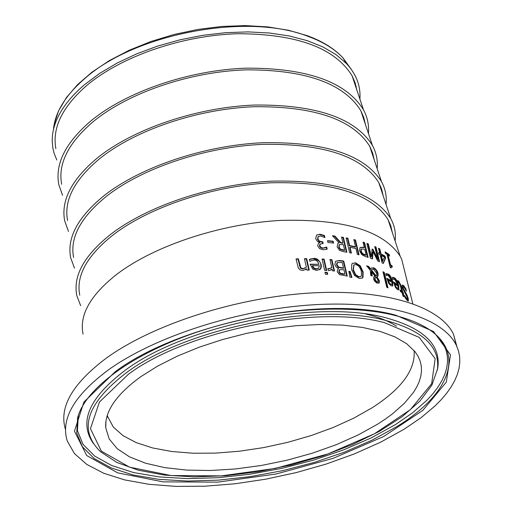 <?xml version="1.0" encoding="UTF-8"?>
<svg xmlns="http://www.w3.org/2000/svg" width="512" height="512" viewBox="0 0 512 512"><rect width="100%" height="100%" fill="white"/><g stroke="black" fill="none" stroke-linecap="round" stroke-linejoin="round"><path stroke-width="0.77" d="M320.102 244.115L319.392 246.086L320.608 247.757L322.656 248.339L326.278 247.315L326.746 249.338M318.298 236.55L317.504 239.194L318.963 241.414L322.381 242.163L322.688 243.507M316.646 235.046L319.552 234.509L324.032 235.757L324.397 237.338M324.429 235.475L324.915 237.587L320.48 235.962L318.259 236.634L317.907 238.906L319.366 241.133L322.784 241.882L323.162 243.539L320.205 244.038L319.795 245.798L321.011 247.475L323.053 248.058L326.675 247.034L327.168 249.158L323.29 249.786L319.718 248.736L317.638 245.894L318.419 243.334L319.821 242.554L317.434 241.466L315.667 238.65L316.614 235.078L319.955 234.227L324.429 235.475L324.032 235.757M318.259 236.634L317.856 236.922M322.784 241.882L322.381 242.163M318.419 243.334L319.853 242.701M326.675 247.034L326.278 247.315M326.554 247.027L326.15 247.309M325.203 247.744L324.806 248.026M405.85 288.813L406.451 291.251L404.051 287.2L403.162 286.752L403.206 288.186L407.213 295.501L408.25 298.592L408.378 301.03L407.251 300.538L405.05 297.677L404.467 295.341L406.771 298.784L407.546 299.142L407.482 297.85L402.342 287.616L402.195 285.082L403.571 285.453L405.85 288.813L405.466 289.293M402.195 285.069L403.149 285.734L405.421 289.101M402.829 286.976L402.79 288.467L404.154 291.514L406.784 295.782L408.045 301.126M405.888 293.088L405.466 293.37M407.213 295.501L406.784 295.782M404.896 297.069L406.349 299.066L407.45 299.206M392.448 277.574L394.458 278.47L396.755 281.542L398.342 285.92L398.515 289.965M393.568 282.534L397.312 285.05L397.722 284.781L394.739 279.424L392.89 279.366L392.39 277.338L394.323 277.792C395.77 278.304 397.248 280.922 398.752 285.645L398.848 289.786L397.446 289.594L395.322 287.181L393.421 281.92L397.722 284.781M394.822 284.006L395.738 286.464L397.126 288.096L398.125 288.064L398.074 286.202L394.822 284.006L394.419 284.275L395.334 286.733L396.723 288.371L397.862 288.326M395.738 286.464L395.334 286.733M397.869 281.03L400.794 286.253L402.304 292.358L403.091 293.632L402.688 293.901L403.277 296.282M402.72 292.083L403.706 294.15L403.104 293.626L403.891 296.8L402.982 296.038L402.189 292.858L400.454 291.475L400.07 289.933L401.811 291.315L399.846 283.808L398.157 282.195L397.741 280.531L398.726 281.056L401.21 285.978L402.72 292.083L402.304 292.358M403.322 292.608L402.906 292.89M401.811 291.315L401.395 291.59L400.25 290.669M385.837 273.901L388.179 274.637L390.707 277.555L392.39 281.926L392.397 286.099M386.925 278.829L391.226 281.126L391.622 280.858L388.39 275.635L387.066 275.373L386.285 275.731L385.786 273.696L387.974 274.003C389.664 274.458 391.27 277.011 392.787 281.651L392.736 285.888L391.123 285.824L388.781 283.533L386.797 278.304L391.622 280.858M388.326 280.32L389.28 282.765L390.816 284.32L391.968 284.192L391.974 282.285L388.326 280.32L387.93 280.589L388.883 283.027L390.419 284.589L391.661 284.493M389.28 282.765L388.883 283.027M371.443 267.981L374.131 267.962L375.731 269.139L377.248 271.213L378.067 273.37L378.093 275.872L377.114 276.973L379.386 280.832L379.213 282.944L376.909 283.11L374.56 281.101L373.696 279.219L373.651 277.325L374.989 276.218L371.43 271.718L372.32 275.987L370.797 275.526L370.31 270.336L366.598 265.818L368.627 266.413L368.243 266.682L370.349 269.306L371.443 267.981L373.203 268L375.776 269.882L377.677 273.638L377.702 276.134L376.89 277.126M367.014 266.317L368.243 266.682M368.627 266.413L370.733 269.043M371.43 271.718L371.04 271.981L371.834 275.84M374.989 276.218L374.074 276.634M377.114 276.973L376.723 277.242L378.995 281.101L378.739 283.315M379.213 282.944L378.822 283.213M376.237 276.013L376.749 275.245L376.685 273.293L373.574 269.216L372.077 269.382L371.616 270.138L376.237 276.013L375.846 276.275L371.232 270.4L371.616 270.138M371.949 269.466L371.232 270.4M375.034 278.003L375.149 279.507L377.062 282.022L377.83 281.958L377.978 280.41L377.363 278.957L375.872 277.171L374.65 278.266L374.758 279.776L376.672 282.285L377.709 282.042M375.27 277.485L374.65 278.266M383.091 272.256L383.827 272.602L387.488 287.603M388.006 287.84L386.758 287.27L382.97 271.75L384.218 272.333L388.006 287.84M384.218 272.333L383.827 272.602M343.725 261.043L347.258 276.115L339.405 274.573L337.19 271.616L337.869 269.018L338.528 268.525L336.128 266.957L334.842 264.48L335.616 261.229L339.59 260.493L343.725 261.043L343.334 261.312L346.784 276.045M335.648 261.203L339.194 260.768L343.334 261.312M338.547 268.595L337.882 269.005M338.662 267.085L343.52 268.045L343.13 268.32L338.266 267.36L338.662 267.085L336.909 264.608L336.512 264.883L338.266 267.36M343.52 268.045L342.221 262.483L337.472 262.522L336.909 264.608M337.472 262.522L336.947 262.899L336.512 264.883M340.333 273.21L344.947 274.144L342.707 274.182L339.936 273.485L340.333 273.21L339.206 271.546L338.81 271.821L339.936 273.485M344.947 274.144L343.917 269.722L339.584 269.69L339.206 271.546M339.27 269.914L338.81 271.821M352.416 263.354L355.238 263.091L359.872 266.048L362.739 272.166L362.611 277.6L362.067 278.246M353.914 264.954L353.056 270.112L355.232 274.867L358.528 277.005L360.64 276.627M356.026 264.544L353.939 264.934L353.446 269.843L355.622 274.598L358.918 276.736L360.973 276.403L361.427 275.789L361.389 271.488L360.493 268.794L358.515 265.907L356.026 264.544M363.002 277.331L362.515 277.926L359.341 278.47L354.566 275.61L351.565 269.51L351.834 264.019L352.352 263.411L355.629 262.822L360.256 265.779L363.13 271.898L363.002 277.331L362.611 277.6M324.096 259.117L326.701 270.47L324.659 270.368L322.061 259.008L324.096 259.117L323.693 259.398L326.227 270.445M322.131 259.315L323.693 259.398M348.928 271.667L349.741 271.795L351.424 277.382M350.138 271.526L351.923 277.459L349.843 277.139L348.87 271.328L350.138 271.526L349.741 271.795M309.363 259.501L313.107 258.758C318.336 259.872 320.883 261.894 320.755 264.806L320.883 267.552L319.565 269.805M309.997 261.408L309.338 259.379L313.517 258.464C316.582 257.875 319.13 259.891 321.158 264.525L321.344 266.906L320.557 268.922L316.749 270.438L312.742 269.126L310.176 264.173L319.014 264.314L310.246 264.461M319.014 264.314C317.51 261.005 315.814 259.616 313.926 260.134L311.405 260.602L309.958 261.446M313.894 267.942L316.518 268.864L318.605 268.243L319.347 265.773L312.64 265.645L313.894 267.942L313.485 268.23L316.102 269.152L318.214 268.518M312.64 265.645L312.224 265.933L313.485 268.23M332.186 269.165L329.12 270.611L328.294 270.502L327.834 268.512L329.037 268.672L331.814 267.558L329.958 259.514L331.904 259.68L334.528 271.014L332.576 270.854L332.186 269.165L331.014 270.118M330.029 259.834L331.507 259.962L334.054 270.976M327.923 268.89L331.002 268.224M331.904 259.68L331.507 259.962M298.381 258.842L300.845 267.885L303.181 268.672L306.368 267.219L304.461 258.701L306.701 258.682L309.261 270.08L307.014 270.106L306.733 268.838L302.982 270.522L300.307 269.978L298.349 268.109L296.045 258.925L298.381 258.842L297.952 259.142L300.416 268.186L302.752 268.973L305.523 267.866M296.109 259.213L297.952 259.142M306.733 268.838L305.658 269.69M306.701 258.682L306.278 258.976L308.774 270.086M304.525 258.995L306.278 258.976M325.018 272.563L326.861 272.653L327.245 274.342M327.725 274.368L325.402 274.253L324.947 272.256L327.264 272.371L327.725 274.368M327.264 272.371L326.861 272.653M379.744 253.267L378.515 248.243L379.763 248.864L380.992 253.888L385.094 256.102L385.6 258.163L383.29 263.482L382.099 262.899L380.128 254.848L378.957 254.285L378.573 252.71L379.744 253.267L378.694 253.222M378.643 248.768L379.373 249.139L380.602 254.157L384.698 256.378L385.203 258.432L383.072 263.373M379.763 248.864L379.373 249.139M380.992 253.888L380.602 254.157M385.094 256.102L384.698 256.378M384.525 257.133L381.376 255.462L380.986 255.731L382.387 261.459L384.525 257.133M385.6 258.163L385.203 258.432M381.376 255.462L382.778 261.19M390.797 266.938L390.624 267.667M388.083 254.976L390.496 264.742L391.994 265.76L392.32 267.098L391.123 266.72L391.117 267.987L390.234 267.418L386.995 254.266L385.453 253.312L385.088 251.821L389.216 254.522L389.581 256.006L388.083 254.976L387.686 255.251L390.093 265.018L391.59 266.035L391.77 266.765M385.242 252.429L388.819 254.797L389.018 255.61M391.994 265.76L391.59 266.035M390.496 264.742L390.093 265.018M389.216 254.522L388.819 254.797M366.861 243.411L368.339 243.942L367.955 244.211L371.021 256.883L371.405 256.614L372.154 249.056L373.018 249.402L372.627 249.67L377.421 259.398L377.811 259.136L374.733 246.496L375.994 247.059L379.571 261.728L377.709 260.922L373.101 251.654L372.474 258.867L370.419 258.144L366.861 243.411M366.97 243.853L367.955 244.211M368.339 243.942L371.405 256.614M372.115 249.459L372.627 249.67M373.018 249.402L377.811 259.136M373.101 251.654L372.71 251.923L372.122 258.739M375.994 247.059L375.603 247.322L379.059 261.504M374.848 246.989L375.603 247.322M363.13 242.566L364.179 242.906L367.629 257.222M360.058 247.462L364.346 247.629L363.027 242.144L364.563 242.637L364.179 242.906M362.234 253.888L364.493 255.066L366.17 255.194L364.749 249.299L361.504 248.96L360.979 249.382L360.819 251.386L362.234 253.888L362.618 253.619L366.17 255.194M361.312 249.088L360.979 249.382M361.363 249.12L361.203 251.117L362.618 253.619M364.563 242.637L368.115 257.376L365.19 256.474L361.83 254.656L359.526 250.726L360.045 247.475L363.027 247.226L364.346 247.629M339.085 242.886L332.442 235.731L334.95 236.051L334.56 236.333L340.442 242.893L342.566 243.232L342.957 242.963L341.568 237.062L343.392 237.382L346.893 252.23L343.322 251.642L339.533 250.33L337.133 246.842L337.85 243.526L339.085 242.886L337.894 243.488M332.787 236.096L334.56 236.333M334.95 236.051L340.832 242.618L340.442 242.893M340.832 242.618L342.957 242.963M343.392 237.382L343.002 237.651L346.419 252.154M341.651 237.414L343.002 237.651M340.454 249.069L344.659 250.208L344.269 250.477L340.064 249.338L340.454 249.069L339.091 246.957L338.701 247.232L340.064 249.338M344.659 250.208L343.341 244.608L339.475 244.602L339.091 246.957M339.354 244.73L338.701 247.232M339.315 244.717L338.963 245.005M350.029 247.251L351.405 253.082L349.638 252.736L346.125 237.894L347.891 238.246L349.613 245.491L355.558 246.816L353.837 239.584L355.501 240L359.034 254.79L357.363 254.387L355.974 248.563L350.029 247.251L349.638 247.52L350.931 252.986M353.926 239.968L355.11 240.269L358.554 254.675M346.214 238.259L347.507 238.522L349.222 245.766L355.174 247.085L355.558 246.816M355.501 240L355.11 240.269M349.613 245.491L349.222 245.766M347.891 238.246L347.507 238.522M333.171 241.261L333.594 243.072L327.917 242.47L327.501 240.653L333.171 241.261L332.781 241.536L333.126 243.014M327.571 240.979L332.781 241.536M83.059 334.112C79.11 314.931 90.509 294.874 117.267 273.946C154.797 245.536 220.768 223.712 280.352 220.422C343.405 218.688 383.347 230.624 400.173 256.224L401.658 259.162L404.602 270.931M108.096 370.106C154.906 336.352 238.758 309.395 313.037 304.806C387.418 300.186 443.245 317.638 456.358 345.37L458.496 350.912L459.635 356.646L459.808 362.534L459.008 368.557L457.274 374.669L454.611 380.851L451.059 387.066L446.65 393.293L441.408 399.494L435.366 405.651L421.056 417.709L404.032 429.28L380.634 442.189L354.464 453.869L326.157 464.064L296.371 472.557L265.773 479.181L235.04 483.77L204.858 486.202L175.93 486.4L148.966 484.301L124.659 479.904L103.706 473.248L86.758 464.416L74.426 453.574L67.251 440.941C60.448 419.168 74.061 395.552 108.096 370.106M140.838 376.653L157.734 366.048L177.299 356.16L199.059 347.245L222.47 339.552L246.918 333.293L271.77 328.627L296.371 325.67L320.077 324.493L342.304 325.094L362.502 327.437L380.211 331.43L395.053 336.928L406.752 343.782L415.11 351.782L418.086 356.307L420.141 361.056L421.274 365.99L421.485 371.085L420.787 376.307L419.2 381.619L416.749 387.002L413.459 392.422L404.461 403.238L392.48 413.85L385.466 419.008L377.83 424.038L358.285 434.899L336.262 444.698L312.365 453.184L287.194 460.166L261.389 465.466L235.59 468.947L210.451 470.509L186.637 470.086L164.787 467.648L145.542 463.213L129.498 456.858L117.21 448.698L109.165 438.918L105.754 427.77C104.614 411.488 116.314 394.451 140.838 376.653M414.131 350.586C415.526 369.869 401.485 388.96 371.994 407.859L353.798 418.131L333.35 427.437L311.155 435.558L287.75 442.33L263.667 447.584L239.469 451.213L215.712 453.114L192.96 453.222L171.782 451.507L152.723 447.974L136.314 442.662L123.053 435.674L113.376 427.136L107.187 415.693M365.728 314.016C378.272 316.979 388.518 321.018 396.461 326.144M56.787 159.974L54.157 153.434L52.902 148.333L52.192 141.312L52.41 135.91C54.227 118.643 64.89 101.594 84.41 84.768L99.552 73.466L117.088 63.078L136.64 53.862L157.779 46.048L180.013 39.814L202.822 35.322L225.67 32.666L248.032 31.891L269.389 33.011L289.267 35.962L307.251 40.659L322.976 46.957L336.154 54.694L346.554 63.661C356.378 74.323 360.826 86.138 359.904 99.11M65.498 429.542C58.682 407.578 72.218 383.827 106.118 358.278C152.749 324.397 236.32 297.453 310.4 293.018C384.582 288.557 440.32 306.272 453.485 334.24L456.87 346.477M79.757 295.219C75.872 275.93 86.893 255.904 112.826 235.142C149.197 206.976 213.152 185.645 271.059 182.784C332.358 181.498 371.341 193.741 388 219.507L390.79 225.837L392.288 232.429M80.64 305.664L76.813 295.629C72.877 276.013 84.077 255.648 110.419 234.534C147.424 205.83 212.576 184.077 271.578 181.152C334.029 179.834 373.747 192.294 390.726 218.522C394.598 225.568 396.058 233.037 395.104 240.928M73.606 257.504C69.734 237.811 80.57 217.504 106.099 196.57C141.971 168.141 205.139 146.88 262.483 144.358C323.206 143.462 361.971 156.192 378.771 182.547L381.613 189.024L383.162 195.77M74.502 268.179L70.688 257.888C66.771 237.875 77.779 217.222 103.718 195.936C140.211 166.963 204.563 145.28 262.989 142.701C324.851 141.779 364.339 154.733 381.459 181.555C385.389 188.774 386.918 196.403 386.048 204.454M67.578 220.512C63.718 200.448 74.368 179.872 99.514 158.79C134.893 130.112 197.299 108.922 254.086 106.726C314.24 106.195 352.781 119.386 369.715 146.298L372.608 152.928L374.221 159.814M68.486 231.418L64.685 220.89C60.781 200.493 71.603 179.571 97.146 158.125C133.146 128.902 196.717 107.29 254.573 105.037C315.853 104.493 355.123 117.92 372.378 145.312C376.352 152.685 377.952 160.474 377.165 168.672M61.664 184.237C57.824 163.821 68.294 142.995 93.062 121.773C127.962 92.858 189.619 71.738 245.862 69.856C305.453 69.677 343.776 83.309 360.838 110.752L363.776 117.517L365.44 124.538M62.579 195.354L58.797 184.595C54.912 163.84 65.549 142.669 90.714 121.075C126.221 91.622 189.024 70.08 246.33 68.147C307.04 67.962 346.086 81.83 363.469 109.76C367.488 117.286 369.152 125.222 368.454 133.562M55.859 148.646C52.045 127.898 62.336 106.848 86.739 85.491C121.178 56.365 182.093 35.322 237.805 33.734C296.838 33.888 334.95 47.936 352.122 75.878L355.11 82.771L356.832 89.926M319.955 234.227L319.552 234.509M317.907 238.906L317.504 239.194M319.366 241.133L318.963 241.414M321.888 241.818L321.485 242.099M319.795 245.798L319.392 246.086M321.011 247.475L320.608 247.757M323.053 248.058L322.656 248.339M403.571 285.453L403.149 285.734M403.206 288.186L402.79 288.467M404.576 291.232L404.154 291.514M408.25 298.592L407.821 298.874M406.771 298.784L406.349 299.066M397.126 288.096L396.723 288.371M393.216 277.331L392.813 277.6M394.323 277.792L393.92 278.067M398.752 285.645L398.342 285.92M401.21 285.978L400.794 286.253M398.726 281.056L398.317 281.331M390.816 284.32L390.419 284.589M386.726 273.619L386.33 273.888M387.974 274.003L387.584 274.272M392.787 281.651L392.39 281.926M373.587 267.731L373.203 268M378.067 273.37L377.677 273.638M378.093 275.872L377.702 276.134M379.386 280.832L378.995 281.101M375.149 279.507L374.758 279.776M377.062 282.022L376.672 282.285M339.59 260.493L339.194 260.768M341.331 267.77L340.941 268.045M343.098 273.907L342.707 274.182M353.446 269.843L353.056 270.112M355.622 274.598L355.232 274.867M358.918 276.736L358.528 277.005M363.13 271.898L362.739 272.166M360.256 265.779L359.872 266.048M355.629 262.822L355.238 263.091M321.158 264.525L320.755 264.806M313.517 258.464L313.107 258.758M311.168 258.752L310.752 259.046M316.518 268.864L316.102 269.152M329.037 268.672L328.634 268.954M299.827 265.344L299.398 265.645M300.845 267.885L300.416 268.186M303.181 268.672L302.752 268.973M361.203 251.117L360.819 251.386M364.877 254.797L364.493 255.066M363.027 247.226L362.643 247.488M342.816 249.914L342.426 250.182M115.405 371.571L83.904 402.061L74.464 431.155L86.688 455.533L117.696 472.864L163.066 481.869L217.67 482.138L276.147 473.997L333.216 458.317L383.75 436.474L422.906 410.31L446.298 382.163L450.47 354.842L433.504 331.482L395.84 315.219C322.931 294.733 179.942 323.046 115.405 371.571M431.194 330.925C465.594 355.661 447.635 395.68 396.666 426.701L372.051 440.179L344.282 452.205L314.17 462.451L282.579 470.662L250.368 476.614L218.426 480.128L187.648 481.069L158.944 479.36L133.216 474.989L111.341 468L94.157 458.522L82.413 446.765L76.749 433.043L77.626 417.766C85.069 388.627 132.96 353.082 200.218 331.046C267.398 308.96 346.003 303.168 394.502 315.341C409.952 319.226 422.182 324.422 431.194 330.925M439.962 338.842L443.526 344.243L445.978 349.901L447.309 355.789L447.546 361.856L446.694 368.07L444.781 374.394L441.83 380.787L437.888 387.213L432.979 393.632L427.149 400.019L412.896 412.55L395.526 424.55L371.053 437.971L343.443 449.939L313.504 460.141L282.08 468.307L250.042 474.221L218.272 477.702L187.667 478.624L159.123 476.909L133.542 472.538L111.795 465.562L94.714 456.102L83.046 444.384L77.421 430.714L78.304 415.494L77.626 417.766M126.566 372.563C86.477 403.379 77.824 429.786 100.608 451.776L116.87 462.458L138.49 470.259L164.474 475.078L193.805 476.896L225.408 475.744L258.182 471.718L291.046 464.998L322.912 455.821L352.717 444.467L379.456 431.296L402.144 416.704L419.904 401.139L431.923 385.075L437.498 369.024C439.987 346.746 422.72 330.56 385.709 320.461C317.958 301.741 186.49 327.821 126.566 372.563M384.544 322.682L419.258 337.408L435.155 358.701L431.667 383.725L410.413 409.613L374.502 433.747L327.955 453.926L275.302 468.403L221.357 475.878L171.098 475.546L129.51 467.155L101.306 451.11L90.451 428.672L99.443 402.016L128.486 374.182C187.744 330.022 317.549 304.262 384.544 322.682M93.299 443.347C78.49 421.933 89.171 397.536 125.357 370.17C185.568 325.114 317.792 298.906 385.901 317.811C423.104 328.013 440.448 344.326 437.939 366.771L437.331 370.138M53.51 128.864C55.309 111.789 65.811 94.95 85.011 78.355C135.411 33.395 247.424 12.544 307.718 36.237C322.842 41.754 334.573 48.928 342.912 57.779L351.168 69.222M356.141 86.387L356.237 88.16M318.042 236.73L318.445 236.448M319.802 244.326L320.205 244.038M402.739 287.034L403.162 286.752M377.261 276.819L377.651 276.55M372.077 269.382L371.686 269.645M375.354 277.395L374.963 277.658M337.344 262.624L336.947 262.899M339.443 269.792L339.046 270.067M353.939 264.934L353.549 265.203M362.125 278.195L362.515 277.926M319.642 269.741L320.058 269.453M331.328 269.862L331.731 269.587M305.971 269.434L306.394 269.139M390.726 266.989L391.123 266.72M361.504 248.96L361.12 249.222M339.475 244.602L339.085 244.87M412.774 303.635L401.658 259.162M437.498 369.024L437.338 370.125M107.674 417.242L107.341 415.219M54.176 124.333L58.515 110.963L66.394 97.587L77.658 84.525L92.09 72.083L109.376 60.576L129.107 50.304L150.797 41.542L173.882 34.528L197.747 29.459L221.76 26.458L245.293 25.6L267.738 26.893L288.531 30.272L307.187 35.648C322.451 41.242 334.362 48.621 342.912 57.779L346.554 63.661M388 219.507L400.173 256.224M378.771 182.547L390.726 218.522M369.715 146.298L381.459 181.555M360.838 110.752L372.378 145.312M352.122 75.878L363.469 109.76M105.946 421.197L105.754 427.77M456.358 345.37L453.485 334.24"/></g></svg>
